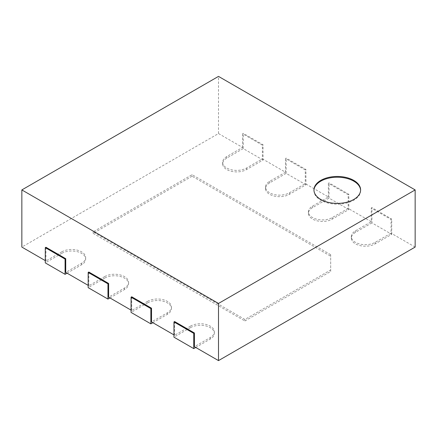 <?xml version="1.0" encoding="UTF-8"?>
<svg xmlns="http://www.w3.org/2000/svg" width="437" height="437" viewBox="0 0 437 437"><rect width="100%" height="100%" fill="white"/><g stroke="black" fill="none" stroke-linecap="round" stroke-linejoin="round"><path stroke-width="0.33" stroke-dasharray="2.19 1.64" d="M371.925 222.881L355.428 232.408A14 8.085 0 0 0 351.332 238.121A14 8.085 0 0 0 359.973 245.589A14 8.085 0 0 0 375.225 243.835L391.721 234.314L371.925 222.881L371.925 207.641L371.264 208.023L391.066 219.45L391.066 233.167L375.225 242.311A14 8.085 180 0 1 359.973 244.065A14 8.085 180 0 1 351.332 236.597A14 8.085 180 0 1 355.428 230.883L371.264 221.739L371.264 208.023M391.066 219.45L391.721 219.074L371.925 207.641M391.721 234.314L391.721 219.074M415.15 247.074L391.066 233.167M371.264 221.739L348.169 208.405L332.333 217.55A14 8.085 180 0 1 317.076 219.298A14 8.085 180 0 1 308.435 211.836A14 8.085 180 0 1 312.537 206.117L328.373 196.972L305.277 183.638L289.441 192.783A14 8.085 180 0 1 274.185 194.536A14 8.085 180 0 1 265.543 187.069A14 8.085 180 0 1 269.64 181.355L285.481 172.211L262.386 158.877L246.544 168.021A14 8.085 180 0 1 231.288 169.769A14 8.085 180 0 1 222.646 162.302A14 8.085 180 0 1 226.748 156.588L242.584 147.444L218.5 133.542L21.85 247.074M67.052 273.174L81.572 264.789A14 8.085 0 0 0 85.668 259.075A14 8.085 0 0 0 77.027 251.608A14 8.085 0 0 0 61.775 253.362L61.775 251.838L45.934 260.982L45.279 260.599M61.775 251.838A14 8.085 180 0 1 77.027 250.084A14 8.085 180 0 1 85.668 257.551A14 8.085 180 0 1 81.572 263.265L65.736 272.409M109.949 297.936L124.463 289.556A14 8.085 0 0 0 128.565 283.842A14 8.085 0 0 0 119.924 276.375A14 8.085 0 0 0 104.667 278.123L104.667 276.599L88.831 285.743L88.17 285.366M104.667 276.599A14 8.085 180 0 1 119.924 274.851A14 8.085 180 0 1 128.565 282.318A14 8.085 180 0 1 124.463 288.032L108.627 297.176M152.841 322.703L167.36 314.318A14 8.085 0 0 0 171.457 308.604A14 8.085 0 0 0 162.815 301.137A14 8.085 0 0 0 147.559 302.89L147.559 301.366L131.723 310.51L131.062 310.128M147.559 301.366A14 8.085 180 0 1 162.815 299.613A14 8.085 180 0 1 171.457 307.08A14 8.085 180 0 1 167.36 312.794L151.519 321.938M195.732 347.464L210.252 339.085A14 8.085 0 0 0 214.354 333.371A14 8.085 0 0 0 205.712 325.904A14 8.085 0 0 0 190.456 327.652L190.456 326.128L174.614 335.272L173.959 334.895M190.456 326.128A14 8.085 180 0 1 205.712 324.38A14 8.085 180 0 1 214.354 331.847A14 8.085 180 0 1 210.252 337.561L194.416 346.705M330.683 254.695L192.105 174.685L93.119 231.834L244.895 319.463L330.683 269.935L330.683 254.695L330.683 256.219L192.105 176.209L192.105 174.685M218.5 133.542L218.5 76.393M242.584 147.444L242.584 133.727L262.386 145.16L262.386 158.877M285.481 172.211L285.481 158.494L305.277 169.922L305.277 183.638M328.373 196.972L328.373 183.261L348.169 194.689L348.169 208.405M45.934 260.982L45.934 247.266M88.831 285.743L88.831 272.027M131.723 310.51L131.723 296.794M174.614 335.272L174.614 321.556M190.456 327.652L173.959 337.178M348.83 209.547L329.034 198.119L312.537 207.641A14 8.085 0 0 0 308.435 213.36A14 8.085 0 0 0 317.076 220.822A14 8.085 0 0 0 332.333 219.074L348.83 209.547L348.83 194.307L329.034 182.879L328.373 183.261M348.169 194.689L348.83 194.307M147.559 302.89L131.062 312.417M329.034 198.119L329.034 182.879M305.938 184.785L286.142 173.352L269.64 182.879A14 8.085 0 0 0 265.543 188.593A14 8.085 0 0 0 274.185 196.06A14 8.085 0 0 0 289.441 194.307L305.938 184.785L305.938 169.545L286.142 158.112L285.481 158.494M305.277 169.922L305.938 169.545M104.667 278.123L88.17 287.65M286.142 173.352L286.142 158.112M263.041 160.018L243.245 148.591L226.748 158.112A14 8.085 0 0 0 222.646 163.826A14 8.085 0 0 0 231.288 171.293A14 8.085 0 0 0 246.544 169.545L263.041 160.018L263.041 144.778L243.245 133.351L242.584 133.727M262.386 145.16L263.041 144.778M61.775 253.362L45.279 262.888M243.245 148.591L243.245 133.351M192.105 176.209L93.119 233.358L93.119 231.834M93.119 233.358L244.895 320.987L244.895 319.463M244.895 320.987L330.683 271.459L330.683 269.935M330.683 271.459L330.683 256.219M313.963 190.308A23.33 13.471 0 0 0 313.952 190.685A23.33 13.471 0 0 0 337.282 204.155A23.33 13.471 0 0 0 360.612 190.685A23.33 13.471 0 0 0 360.601 190.308M355.428 232.408L355.428 230.883M375.225 243.835L375.225 242.311M210.252 339.085L210.252 337.561M167.36 314.318L167.36 312.794M332.333 219.074L332.333 217.55M312.537 207.641L312.537 206.117M124.463 289.556L124.463 288.032M289.441 194.307L289.441 192.783M269.64 182.879L269.64 181.355M81.572 264.789L81.572 263.265M246.544 169.545L246.544 168.021M226.748 158.112L226.748 156.588M351.332 236.597L351.332 238.121M214.354 331.847L214.354 333.371M171.457 307.08L171.457 308.604M308.435 211.836L308.435 213.36M128.565 282.318L128.565 283.842M265.543 187.069L265.543 188.593M85.668 257.551L85.668 259.075M222.646 162.302L222.646 163.826M313.952 189.926L313.952 190.685M360.612 189.926L360.612 190.685"/><path stroke-width="0.66" d="M218.5 360.607L218.5 303.458L21.85 189.926L218.5 76.393L415.15 189.926L415.15 247.074L218.5 360.607L194.416 346.705L194.416 332.989L174.614 321.556L173.959 321.938L193.755 333.371L194.416 332.989M45.279 260.599L21.85 247.074L21.85 189.926M88.17 285.366L65.736 272.409L65.736 258.693L45.934 247.266L45.279 247.648L65.075 259.075L65.736 258.693M131.062 310.128L108.627 297.176L108.627 283.46L88.831 272.027L88.17 272.409L107.966 283.842L108.627 283.46M173.959 334.895L151.519 321.938L151.519 308.222L131.723 296.794L131.062 297.176L150.858 308.604L151.519 308.222M415.15 189.926L218.5 303.458M173.959 321.938L173.959 337.178L193.755 348.606L195.732 347.464M193.755 348.606L193.755 333.371M131.062 297.176L131.062 312.417L150.858 323.844L152.841 322.703M150.858 323.844L150.858 308.604M88.17 272.409L88.17 287.65L107.966 299.077L109.949 297.936M107.966 299.077L107.966 283.842M45.279 247.648L45.279 262.888L65.075 274.316L67.052 273.174M65.075 274.316L65.075 259.075M320.785 180.399A23.33 13.471 180 0 1 346.208 177.482A23.33 13.471 180 0 1 360.612 189.926A23.33 13.471 180 0 1 337.282 203.396A23.33 13.471 180 0 1 313.952 189.926A23.33 13.471 180 0 1 320.785 180.399M360.601 190.308A23.33 13.471 0 0 0 345.902 178.17A23.33 13.471 0 0 0 320.785 181.164A23.33 13.471 0 0 0 313.963 190.308"/></g></svg>
